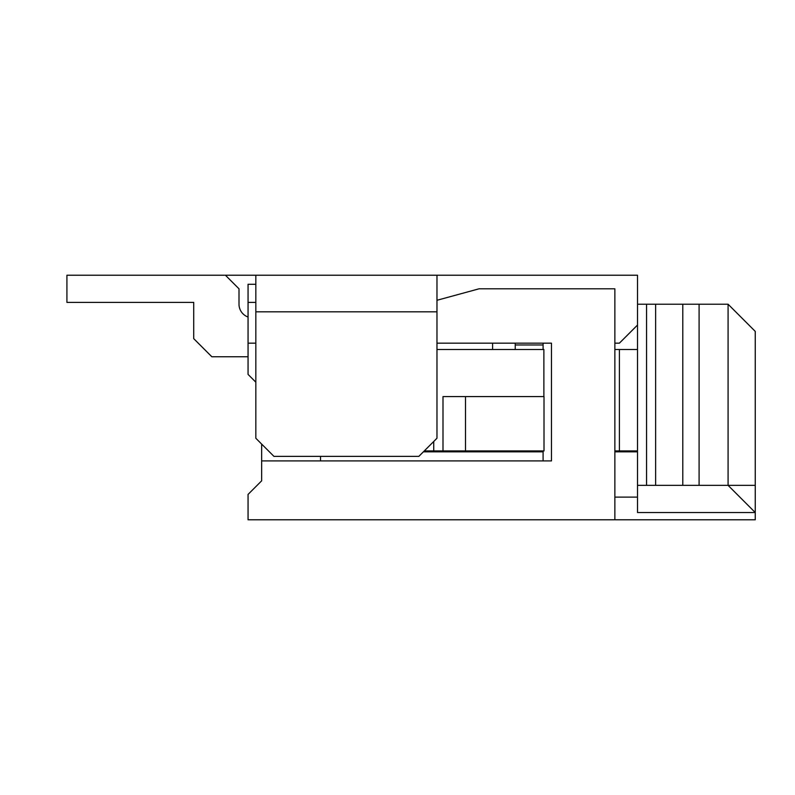 <?xml version="1.0" encoding="UTF-8"?>
<svg xmlns="http://www.w3.org/2000/svg" width="795" height="795" viewBox="0 0 795 795"><rect width="100%" height="100%" fill="white"/><g stroke="black" fill="none" stroke-linecap="round" stroke-linejoin="round"><path stroke-width="1.19" d="M261.644 444.067L261.644 480.826L248.06 494.411L248.06 519.771L614.863 519.771L614.863 288.814L479.017 288.814L436.972 300.281M255.831 284.292L248.06 284.292L248.06 374.405L255.831 382.176M261.644 460.901L551.472 460.901L551.472 343.162L436.972 343.162L543.084 343.162L543.084 349.502M637.51 497.123L614.863 497.123M614.863 519.771L755.25 519.771L755.25 331.386L728.081 304.217L755.25 331.386M755.25 485.357L637.51 485.357L637.51 275.229L255.831 275.229L255.831 438.254L273.947 456.37L418.856 456.37L436.972 438.254L436.972 311.819L255.831 311.819M637.51 485.357L637.51 512.527L755.25 512.527L728.081 485.357L728.081 304.217L637.51 304.217M699.093 304.217L699.093 485.357M682.796 304.217L682.796 485.357M655.627 304.217L655.627 485.357M637.51 349.502L614.863 349.502M543.879 396.596L543.879 349.502L436.972 349.502M239.007 304.217A13.585 13.585 0 0 0 248.06 317.026A13.585 13.585 0 0 1 239.007 304.217A13.585 13.585 0 0 0 248.06 317.026A13.585 13.585 0 0 1 239.007 304.217A13.585 13.585 0 0 0 248.06 317.026A13.585 13.585 0 0 1 239.007 304.217A13.585 13.585 0 0 0 248.06 317.026A13.585 13.585 0 0 1 239.007 304.217A13.585 13.585 0 0 0 248.06 317.026A13.585 13.585 0 0 1 239.007 304.217A13.585 13.585 0 0 0 248.06 317.026A13.585 13.585 0 0 1 239.007 304.217A13.585 13.585 0 0 0 248.06 317.026A13.585 13.585 0 0 1 239.007 304.217A13.585 13.585 0 0 0 248.06 317.026A13.585 13.585 0 0 1 239.007 304.217A13.585 13.585 0 0 0 248.06 317.026A13.585 13.585 0 0 1 239.007 304.217A13.585 13.585 0 0 0 248.06 317.026A13.585 13.585 0 0 1 239.007 304.217L239.007 288.814L225.422 275.229L66.919 275.229L66.919 302.398L193.722 302.398L193.722 338.63L211.828 356.746L248.06 356.746M515.24 344.97L543.084 344.97M492.602 343.162L492.602 349.502M637.51 451.838L614.863 451.838M543.084 451.838L423.387 451.838M614.863 343.162L619.394 343.162L637.51 325.046M465.492 450.934L465.492 396.596L544.009 396.596L544.009 450.934L424.291 450.934M637.51 450.934L614.863 450.934M465.492 396.596L442.994 396.596L442.994 450.934M543.084 450.934L543.084 460.901M248.06 343.162L255.831 343.162M320.514 456.37L320.514 460.901M248.06 302.398L255.831 302.398M66.919 275.229L465.423 275.229L436.972 275.229L436.972 311.819M515.24 343.162L515.24 349.502M433.732 450.934L433.732 441.503M646.564 304.217L646.564 485.357M225.422 275.229L255.831 275.229L225.422 275.229M255.831 275.229L211.828 275.229M619.394 349.502L619.394 450.934"/></g></svg>
